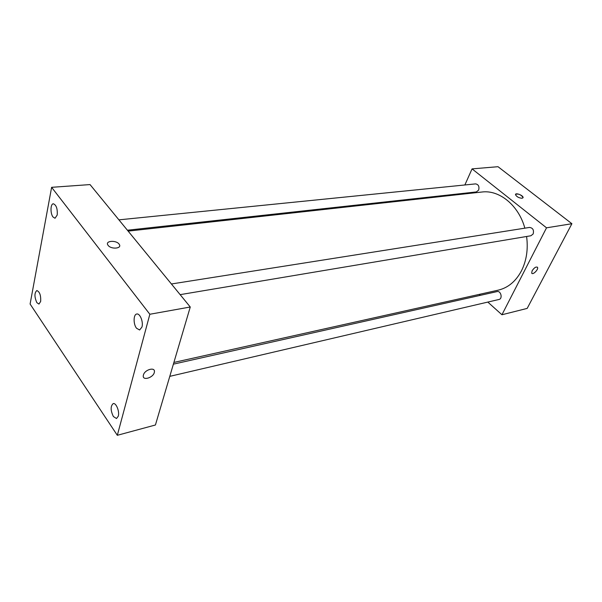 <?xml version="1.0" encoding="UTF-8"?>
<svg xmlns="http://www.w3.org/2000/svg" width="602" height="602" viewBox="0 0 602 602"><rect width="100%" height="100%" fill="white"/><g stroke="black" fill="none" stroke-linecap="round" stroke-linejoin="round"><path stroke-width="0.9" d="M464.864 184.972L472.058 168.884L498.004 166.701L571.9 223.718L527.179 308.405L501.94 314.756L487.816 302.084M472.058 168.884L546.526 227.819L571.9 223.718M522.137 198.284C518.841 197.983 516.629 196.779 515.5 194.664C515.199 192.354 523.176 195.319 523.1 197.479L522.137 198.284M173.895 362.442L498.215 290.156C508.073 287.824 515.831 281.367 521.482 270.787C526.554 260.583 528.263 249.145 526.599 236.488M524.846 228.173C518.676 205.305 499.306 189.66 481.909 192.023L128.136 231.115M460.665 194.371L461.004 193.618M480.313 295.349L479.245 294.386M546.526 227.819L501.94 314.756M127.398 230.22L476.363 191.933L478.65 190.081C479.501 186.515 478.485 184.453 475.588 183.888L118.91 219.85M180.148 294.649L530.889 235.766L533.146 233.99C534.109 230.107 532.905 227.925 529.534 227.428L171.412 283.978M173.391 364.157L497.079 291.586C500.932 290.518 502.903 298.765 498.968 299.48L169.787 376.355M532.115 270.78C534.298 267.566 536.104 266.438 537.533 267.408C538.707 269.485 532.582 275.445 531.701 273.082L532.115 270.78M537.315 267.122L537.526 267.401C538.617 269.26 533.357 274.851 531.912 273.368M515.56 194.333C518.427 193.551 520.941 194.596 523.1 197.486L523.033 197.802M90.037 184.581L190.262 307.005L155.421 424.997L117.322 435.299L30.1 304.025L51.621 187.32L90.037 184.581M51.621 187.32L149.845 314.259L190.262 307.005M149.845 314.259L117.322 435.299M143.411 375.031C144.691 369.5 155.527 366.618 154.383 372.059C153.781 377.642 142.11 381.269 143.321 375.445L143.411 375.031C144.691 369.493 155.519 366.618 154.375 372.059C153.773 377.642 142.11 381.269 143.321 375.445M108.112 245.368L107.909 245.074C104.778 240.589 116.773 239.927 119.279 244.404C122.244 248.618 111.167 249.619 108.112 245.368C111.167 249.619 122.244 248.626 119.279 244.404L119.279 244.404C116.773 239.927 104.778 240.589 107.909 245.082M36.857 302.663L38.957 304.063L40.665 301.444C40.981 295.379 39.702 291.744 36.827 290.548C34.329 292.911 34.344 296.944 36.857 302.663M113.387 416.554L116.517 418.525L118.285 416.185C119.738 411.497 116.088 402.55 113.191 403.611C110.414 406.132 110.475 410.444 113.387 416.554M136.526 328.248L139.626 329.994L141.967 327.044C143.517 321.942 139.973 313.123 136.767 314.026C133.351 314.319 133.2 324.147 136.526 328.248M53.036 217.029L55.03 218.248L57.205 215.034C57.626 208.774 56.34 205.026 53.352 203.792C50.395 203.732 50.177 213.559 53.036 217.029"/></g></svg>
